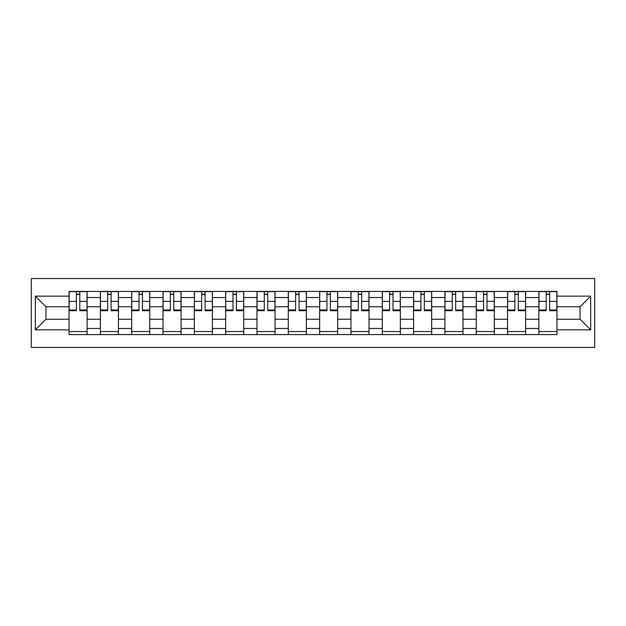 <?xml version="1.0" encoding="UTF-8"?>
<svg xmlns="http://www.w3.org/2000/svg" width="626" height="626" viewBox="0 0 626 626"><rect width="100%" height="100%" fill="white"/><g stroke="black" fill="none" stroke-linecap="round" stroke-linejoin="round"><path stroke-width="0.94" d="M31.3 347.438L594.7 347.438L594.7 278.562L31.3 278.562L31.3 347.438M100.371 334.581L100.371 297.538L87.116 297.538L87.116 334.581M87.116 297.538L87.116 291.419M100.371 297.538L100.371 291.419M118.439 291.419L118.439 334.581M131.695 334.581L131.695 291.419M149.763 291.419L149.763 334.581M163.018 334.581L163.018 291.419M181.086 291.419L181.086 334.581M194.334 334.581L194.334 291.419M212.41 291.419L212.41 334.581M225.657 334.581L225.657 291.419M243.733 291.419L243.733 334.581M256.981 334.581L256.981 291.419M275.049 291.419L275.049 334.581M288.304 334.581L288.304 291.419M306.372 291.419L306.372 334.581M319.628 334.581L319.628 291.419M337.696 291.419L337.696 334.581M350.951 334.581L350.951 291.419M369.019 291.419L369.019 334.581M382.267 334.581L382.267 291.419M400.343 291.419L400.343 334.581M413.59 334.581L413.59 291.419M431.666 291.419L431.666 334.581M444.914 334.581L444.914 291.419M462.982 291.419L462.982 334.581M476.237 334.581L476.237 291.419M494.305 291.419L494.305 334.581M507.561 334.581L507.561 291.419M525.629 291.419L525.629 334.581M538.884 334.581L538.884 291.419M538.884 319.221L525.629 319.221M507.561 319.221L494.305 319.221M476.237 319.221L462.982 319.221M444.914 319.221L431.666 319.221M413.59 319.221L400.343 319.221M382.267 319.221L369.019 319.221M350.951 319.221L337.696 319.221M319.628 319.221L306.372 319.221M288.304 319.221L275.049 319.221M256.981 319.221L243.733 319.221M225.657 319.221L212.41 319.221M194.334 319.221L181.086 319.221M163.018 319.221L149.763 319.221M131.695 319.221L118.439 319.221M100.371 319.221L87.116 319.221M538.884 306.779L525.629 306.779M507.561 306.779L494.305 306.779M476.237 306.779L462.982 306.779M444.914 306.779L431.666 306.779M413.59 306.779L400.343 306.779M382.267 306.779L369.019 306.779M350.951 306.779L337.696 306.779M319.628 306.779L306.372 306.779M288.304 306.779L275.049 306.779M256.981 306.779L243.733 306.779M225.657 306.779L212.41 306.779M194.334 306.779L181.086 306.779M163.018 306.779L149.763 306.779M131.695 306.779L118.439 306.779M100.371 306.779L87.116 306.779M45.956 319.221L69.048 319.221L69.048 306.779L45.956 306.779L45.956 319.221L35.314 329.863L35.314 296.137L69.048 296.137L69.048 306.779M556.952 306.779L556.952 319.221L580.044 319.221L580.044 306.779L556.952 306.779L556.952 291.419L69.048 291.419L69.048 296.137M556.952 296.137L590.686 296.137L590.686 329.863L556.952 329.863L556.952 319.221M69.048 319.221L69.048 334.581L556.952 334.581L556.952 329.863M69.048 329.863L35.314 329.863M87.116 331.569L69.048 331.569M76.38 294.431L79.792 294.431M118.439 331.569L100.371 331.569M107.695 294.431L111.115 294.431M149.763 331.569L131.695 331.569M139.019 294.431L142.431 294.431M181.086 331.569L163.018 331.569M170.342 294.431L173.754 294.431M212.41 331.569L194.334 331.569M201.666 294.431L205.078 294.431M243.733 331.569L225.657 331.569M232.989 294.431L236.401 294.431M275.049 331.569L256.981 331.569M264.313 294.431L267.725 294.431M306.372 331.569L288.304 331.569M295.628 294.431L299.048 294.431M337.696 331.569L319.628 331.569M326.952 294.431L330.371 294.431M369.019 331.569L350.951 331.569M358.275 294.431L361.687 294.431M400.343 331.569L382.267 331.569M389.599 294.431L393.011 294.431M431.666 331.569L413.59 331.569M420.922 294.431L424.334 294.431M462.982 331.569L444.914 331.569M452.246 294.431L455.658 294.431M494.305 331.569L476.237 331.569M483.569 294.431L486.981 294.431M525.629 331.569L507.561 331.569M514.885 294.431L518.305 294.431M556.952 331.569L538.884 331.569M546.208 294.431L549.62 294.431M35.314 296.137L45.956 306.779M580.044 319.221L590.686 329.863M580.044 306.779L590.686 296.137M79.792 309.995L87.014 309.995L87.014 310.692L79.792 310.692L79.792 291.614L87.014 291.614L83 291.614M87.014 309.995L87.014 291.614M76.38 294.228L79.792 294.228M73.164 291.614L69.15 291.614L69.15 310.692L76.38 310.692L76.38 291.614L73.461 291.614M69.15 291.614L82.702 291.614M111.115 309.995L118.337 309.995L118.337 310.692L111.115 310.692L111.115 291.614L118.337 291.614L114.323 291.614M118.337 309.995L118.337 291.614M107.695 294.228L111.115 294.228M104.487 291.614L100.473 291.614L100.473 310.692L107.695 310.692L107.695 291.614L104.785 291.614M100.473 291.614L114.026 291.614M142.431 309.995L149.661 309.995L149.661 310.692L142.431 310.692L142.431 291.614L149.661 291.614L145.647 291.614M149.661 309.995L149.661 291.614M139.019 294.228L142.431 294.228M135.811 291.614L131.789 291.614L131.789 310.692L139.019 310.692L139.019 291.614L136.108 291.614M131.789 291.614L145.342 291.614M173.754 309.995L180.984 309.995L180.984 310.692L173.754 310.692L173.754 291.614L180.984 291.614L176.97 291.614M180.984 309.995L180.984 291.614M170.342 294.228L173.754 294.228M167.134 291.614L163.112 291.614L163.112 310.692L170.342 310.692L170.342 291.614L167.432 291.614M163.112 291.614L176.665 291.614M205.078 309.995L212.308 309.995L212.308 310.692L205.078 310.692L205.078 291.614L212.308 291.614L208.294 291.614M212.308 309.995L212.308 291.614M201.666 294.228L205.078 294.228M198.45 291.614L194.436 291.614L194.436 310.692L201.666 310.692L201.666 291.614L198.755 291.614M194.436 291.614L207.988 291.614M236.401 309.995L243.631 309.995L243.631 310.692L236.401 310.692L236.401 291.614L243.631 291.614L239.617 291.614M243.631 309.995L243.631 291.614M232.989 294.228L236.401 294.228M229.773 291.614L225.759 291.614L225.759 310.692L232.989 310.692L232.989 291.614L230.078 291.614M225.759 291.614L239.312 291.614M267.725 309.995L274.955 309.995L274.955 310.692L267.725 310.692L267.725 291.614L274.955 291.614L270.933 291.614M274.955 309.995L274.955 291.614M264.313 294.228L267.725 294.228M261.097 291.614L257.083 291.614L257.083 310.692L264.313 310.692L264.313 291.614L261.402 291.614M257.083 291.614L270.635 291.614M299.048 309.995L306.27 309.995L306.27 310.692L299.048 310.692L299.048 291.614L306.27 291.614L302.256 291.614M306.27 309.995L306.27 291.614M295.628 294.228L299.048 294.228M292.42 291.614L288.406 291.614L288.406 310.692L295.628 310.692L295.628 291.614L292.718 291.614M288.406 291.614L301.959 291.614M330.371 309.995L337.594 309.995L337.594 310.692L330.371 310.692L330.371 291.614L337.594 291.614L333.58 291.614M337.594 309.995L337.594 291.614M326.952 294.228L330.371 294.228M323.744 291.614L319.73 291.614L319.73 310.692L326.952 310.692L326.952 291.614L324.041 291.614M319.73 291.614L333.282 291.614M361.687 309.995L368.917 309.995L368.917 310.692L361.687 310.692L361.687 291.614L368.917 291.614L364.903 291.614M368.917 309.995L368.917 291.614M358.275 294.228L361.687 294.228M355.067 291.614L351.045 291.614L351.045 310.692L358.275 310.692L358.275 291.614L355.365 291.614M351.045 291.614L364.598 291.614M393.011 309.995L400.241 309.995L400.241 310.692L393.011 310.692L393.011 291.614L400.241 291.614L396.227 291.614M400.241 309.995L400.241 291.614M389.599 294.228L393.011 294.228M386.383 291.614L382.369 291.614L382.369 310.692L389.599 310.692L389.599 291.614L386.688 291.614M382.369 291.614L395.922 291.614M424.334 309.995L431.564 309.995L431.564 310.692L424.334 310.692L424.334 291.614L431.564 291.614L427.55 291.614M431.564 309.995L431.564 291.614M420.922 294.228L424.334 294.228M417.706 291.614L413.692 291.614L413.692 310.692L420.922 310.692L420.922 291.614L418.012 291.614M413.692 291.614L427.245 291.614M455.658 309.995L462.888 309.995L462.888 310.692L455.658 310.692L455.658 291.614L462.888 291.614L458.866 291.614M462.888 309.995L462.888 291.614M452.246 294.228L455.658 294.228M449.03 291.614L445.016 291.614L445.016 310.692L452.246 310.692L452.246 291.614L449.335 291.614M445.016 291.614L458.568 291.614M486.981 309.995L494.211 309.995L494.211 310.692L486.981 310.692L486.981 291.614L494.211 291.614L490.189 291.614M494.211 309.995L494.211 291.614M483.569 294.228L486.981 294.228M480.353 291.614L476.339 291.614L476.339 310.692L483.569 310.692L483.569 291.614L480.658 291.614M476.339 291.614L489.892 291.614M518.305 309.995L525.527 309.995L525.527 310.692L518.305 310.692L518.305 291.614L525.527 291.614L521.513 291.614M525.527 309.995L525.527 291.614M514.885 294.228L518.305 294.228M511.677 291.614L507.663 291.614L507.663 310.692L514.885 310.692L514.885 291.614L511.974 291.614M507.663 291.614L521.215 291.614M549.62 309.995L556.85 309.995L556.85 310.692L549.62 310.692L549.62 291.614L556.85 291.614L552.836 291.614M556.85 309.995L556.85 291.614M546.208 294.228L549.62 294.228M543 291.614L538.986 291.614L538.986 310.692L546.208 310.692L546.208 291.614L543.298 291.614M538.986 291.614L552.539 291.614M507.561 297.538L494.305 297.538M476.237 297.538L462.982 297.538M444.914 297.538L431.666 297.538M413.59 297.538L400.343 297.538M382.267 297.538L369.019 297.538M350.951 297.538L337.696 297.538M319.628 297.538L306.372 297.538M288.304 297.538L275.049 297.538M256.981 297.538L243.733 297.538M225.657 297.538L212.41 297.538M194.334 297.538L181.086 297.538M163.018 297.538L149.763 297.538M131.695 297.538L118.439 297.538M538.884 297.538L525.629 297.538M507.561 328.462L494.305 328.462M476.237 328.462L462.982 328.462M444.914 328.462L431.666 328.462M413.59 328.462L400.343 328.462M382.267 328.462L369.019 328.462M350.951 328.462L337.696 328.462M319.628 328.462L306.372 328.462M288.304 328.462L275.049 328.462M256.981 328.462L243.733 328.462M225.657 328.462L212.41 328.462M194.334 328.462L181.086 328.462M163.018 328.462L149.763 328.462M131.695 328.462L118.439 328.462M100.371 328.462L87.116 328.462M538.884 328.462L525.629 328.462M79.792 301.364L87.014 301.364M69.15 309.995L76.38 309.995M69.15 301.364L76.38 301.364M111.115 301.364L118.337 301.364M100.473 309.995L107.695 309.995M100.473 301.364L107.695 301.364M142.431 301.364L149.661 301.364M131.789 309.995L139.019 309.995M131.789 301.364L139.019 301.364M173.754 301.364L180.984 301.364M163.112 309.995L170.342 309.995M163.112 301.364L170.342 301.364M205.078 301.364L212.308 301.364M194.436 309.995L201.666 309.995M194.436 301.364L201.666 301.364M236.401 301.364L243.631 301.364M225.759 309.995L232.989 309.995M225.759 301.364L232.989 301.364M267.725 301.364L274.955 301.364M257.083 309.995L264.313 309.995M257.083 301.364L264.313 301.364M299.048 301.364L306.27 301.364M288.406 309.995L295.628 309.995M288.406 301.364L295.628 301.364M330.371 301.364L337.594 301.364M319.73 309.995L326.952 309.995M319.73 301.364L326.952 301.364M361.687 301.364L368.917 301.364M351.045 309.995L358.275 309.995M351.045 301.364L358.275 301.364M393.011 301.364L400.241 301.364M382.369 309.995L389.599 309.995M382.369 301.364L389.599 301.364M424.334 301.364L431.564 301.364M413.692 309.995L420.922 309.995M413.692 301.364L420.922 301.364M455.658 301.364L462.888 301.364M445.016 309.995L452.246 309.995M445.016 301.364L452.246 301.364M486.981 301.364L494.211 301.364M476.339 309.995L483.569 309.995M476.339 301.364L483.569 301.364M518.305 301.364L525.527 301.364M507.663 309.995L514.885 309.995M507.663 301.364L514.885 301.364M549.62 301.364L556.85 301.364M538.986 309.995L546.208 309.995M538.986 301.364L546.208 301.364"/></g></svg>
